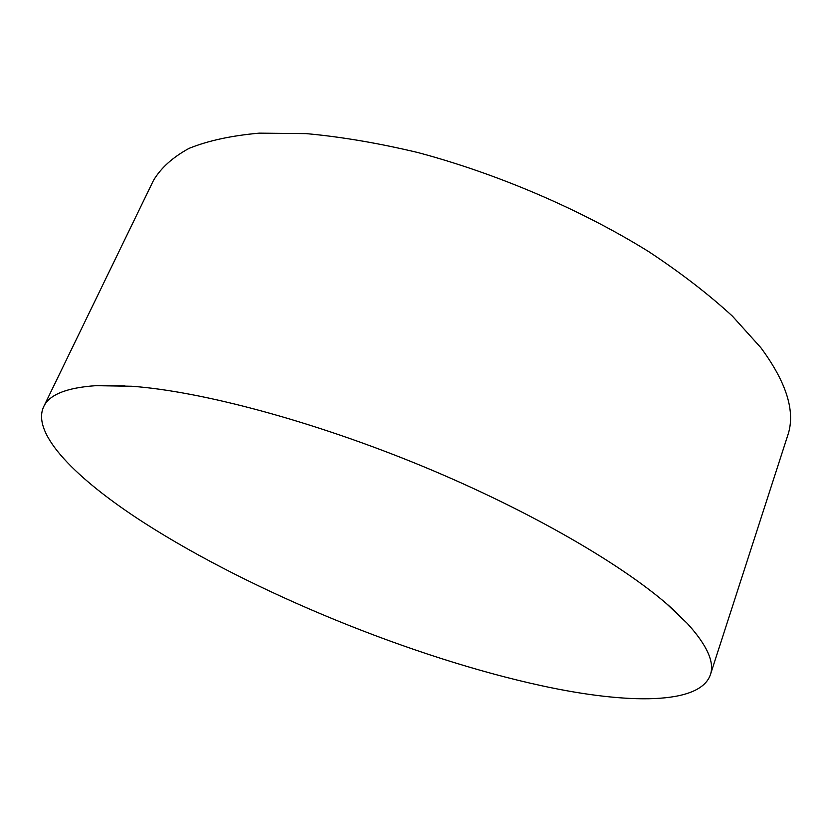<?xml version="1.0" encoding="UTF-8"?>
<svg xmlns="http://www.w3.org/2000/svg" width="832" height="832" viewBox="0 0 832 832"><rect width="100%" height="100%" fill="white"/><g stroke="black" fill="none" stroke-linecap="round" stroke-linejoin="round"><path stroke-width="1.25" d="M710.382 674.731L787.727 435.458C795.766 412.069 786.802 382.803 760.833 347.672L732.462 316.191C708.958 294.549 681.117 273.073 648.918 251.763C581.495 209.82 497.723 173.784 417.518 152.454C377.988 143.042 340.86 136.76 306.134 133.619L259.168 133.151C231.41 135.637 208.042 140.702 189.072 148.366C172.723 157.279 160.857 167.991 153.452 180.482L43.67 406.713C30.992 433.93 76.846 479.575 144.238 522.891C252.522 592.363 413.109 657.914 542.142 685.849C627.692 704.361 699.972 704.954 710.382 674.731C714.761 662.303 707.054 645.206 687.284 623.428L673.057 609.461C626.548 566.946 531.492 511.285 422.188 466.097C312.884 420.95 201.053 391.238 131.695 386.256L95.846 385.674C66.498 387.702 49.109 394.722 43.67 406.713M124.862 385.809L95.846 385.674M687.284 623.428L666.245 603.45"/></g></svg>
